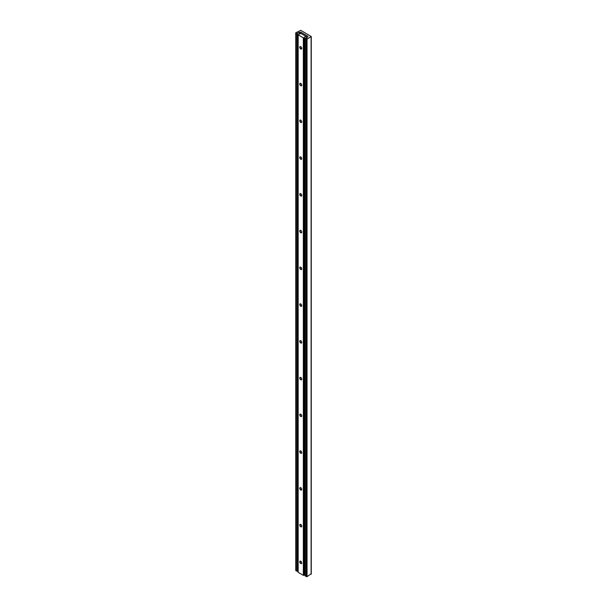 <?xml version="1.0" encoding="UTF-8"?>
<svg xmlns="http://www.w3.org/2000/svg" width="607" height="607" viewBox="0 0 607 607"><rect width="100%" height="100%" fill="white"/><g stroke="black" fill="none" stroke-linecap="round" stroke-linejoin="round"><path stroke-width="0.91" d="M299.168 32.497L299.797 32.277A0.842 0.486 180 0 1 300.996 32.277L307.757 36.185A0.842 0.486 180 0 1 307.757 36.875L307.377 37.239A1.684 0.971 180 0 1 305.625 38.188L305.253 38.552L307.043 39.121L311.262 36.549L300.753 30.35L295.897 32.695L296.899 33.726L297.521 33.514A1.684 0.971 180 0 1 297.521 33.468A1.684 0.971 180 0 1 299.168 32.497L299.168 34.136M297.521 570.937A1.684 0.971 180 0 1 298.007 570.314M297.521 571.035L297.438 33.643M295.897 570.216L295.897 570.679L297.438 571.164M305.253 575.846L307.043 576.65L311.103 573.85M300.753 561.202A1.419 0.819 -120 0 0 299.752 561.779A1.419 0.819 -120 0 0 300.753 563.524A1.419 0.819 -120 0 0 301.762 562.939A1.419 0.819 -120 0 0 300.753 561.202L300.753 561.202M300.844 561.255A1.184 0.683 -120 0 0 300.336 561.24A1.184 0.683 -120 0 0 300.154 562.188A1.184 0.683 -120 0 0 300.92 563.228A1.184 0.683 -120 0 0 301.512 563.288A1.184 0.683 -120 0 0 301.755 562.841M300.753 524.448A1.419 0.819 -120 0 0 299.752 525.025A1.419 0.819 -120 0 0 300.753 526.77A1.419 0.819 -120 0 0 301.762 526.186A1.419 0.819 -120 0 0 300.753 524.448L300.753 524.448M300.844 524.501A1.184 0.683 -120 0 0 300.336 524.486A1.184 0.683 -120 0 0 300.154 525.434A1.184 0.683 -120 0 0 300.92 526.474A1.184 0.683 -120 0 0 301.512 526.535A1.184 0.683 -120 0 0 301.755 526.087M300.753 487.694A1.419 0.819 -120 0 0 299.752 488.271A1.419 0.819 -120 0 0 300.753 490.016A1.419 0.819 -120 0 0 301.762 489.432A1.419 0.819 -120 0 0 300.753 487.694L300.753 487.694M300.844 487.747A1.184 0.683 -120 0 0 300.336 487.732A1.184 0.683 -120 0 0 300.154 488.681A1.184 0.683 -120 0 0 300.92 489.72A1.184 0.683 -120 0 0 301.512 489.781A1.184 0.683 -120 0 0 301.755 489.333M300.753 450.94A1.419 0.819 -120 0 0 299.752 451.517A1.419 0.819 -120 0 0 300.753 453.262A1.419 0.819 -120 0 0 301.762 452.678A1.419 0.819 -120 0 0 300.753 450.94L300.753 450.94M300.844 450.993A1.184 0.683 -120 0 0 300.336 450.978A1.184 0.683 -120 0 0 300.154 451.927A1.184 0.683 -120 0 0 300.92 452.966A1.184 0.683 -120 0 0 301.512 453.027A1.184 0.683 -120 0 0 301.755 452.579M300.753 414.186A1.419 0.819 -120 0 0 299.752 414.763A1.419 0.819 -120 0 0 300.753 416.508A1.419 0.819 -120 0 0 301.762 415.924A1.419 0.819 -120 0 0 300.753 414.186L300.753 414.186M300.844 414.24A1.184 0.683 -120 0 0 300.336 414.224A1.184 0.683 -120 0 0 300.154 415.173A1.184 0.683 -120 0 0 300.92 416.212A1.184 0.683 -120 0 0 301.512 416.273A1.184 0.683 -120 0 0 301.755 415.825M300.753 377.433A1.419 0.819 -120 0 0 299.752 378.009A1.419 0.819 -120 0 0 300.753 379.754A1.419 0.819 -120 0 0 301.762 379.17A1.419 0.819 -120 0 0 300.753 377.433L300.753 377.433M300.844 377.486A1.184 0.683 -120 0 0 300.336 377.471A1.184 0.683 -120 0 0 300.154 378.419A1.184 0.683 -120 0 0 300.92 379.458A1.184 0.683 -120 0 0 301.512 379.519A1.184 0.683 -120 0 0 301.755 379.072M300.753 340.679A1.419 0.819 -120 0 0 299.752 341.255A1.419 0.819 -120 0 0 300.753 343.001A1.419 0.819 -120 0 0 301.762 342.416A1.419 0.819 -120 0 0 300.753 340.679L300.753 340.679M300.844 340.732A1.184 0.683 -120 0 0 300.336 340.717A1.184 0.683 -120 0 0 300.154 341.665A1.184 0.683 -120 0 0 300.92 342.705A1.184 0.683 -120 0 0 301.512 342.765A1.184 0.683 -120 0 0 301.755 342.318M300.753 303.925A1.419 0.819 -120 0 0 299.752 304.502A1.419 0.819 -120 0 0 300.753 306.247A1.419 0.819 -120 0 0 301.762 305.662A1.419 0.819 -120 0 0 300.753 303.925L300.753 303.925M300.844 303.978A1.184 0.683 -120 0 0 300.336 303.963A1.184 0.683 -120 0 0 300.154 304.911A1.184 0.683 -120 0 0 300.92 305.951A1.184 0.683 -120 0 0 301.512 306.011A1.184 0.683 -120 0 0 301.755 305.564M300.753 267.171A1.419 0.819 -120 0 0 299.752 267.748A1.419 0.819 -120 0 0 300.753 269.493A1.419 0.819 -120 0 0 301.762 268.909A1.419 0.819 -120 0 0 300.753 267.171L300.753 267.171M300.844 267.224A1.184 0.683 -120 0 0 300.336 267.209A1.184 0.683 -120 0 0 300.154 268.157A1.184 0.683 -120 0 0 300.92 269.197A1.184 0.683 -120 0 0 301.512 269.258A1.184 0.683 -120 0 0 301.755 268.81M300.753 230.417A1.419 0.819 -120 0 0 299.752 230.994A1.419 0.819 -120 0 0 300.753 232.739A1.419 0.819 -120 0 0 301.762 232.155A1.419 0.819 -120 0 0 300.753 230.417L300.753 230.417M300.844 230.47A1.184 0.683 -120 0 0 300.336 230.455A1.184 0.683 -120 0 0 300.154 231.404A1.184 0.683 -120 0 0 300.92 232.443A1.184 0.683 -120 0 0 301.512 232.504A1.184 0.683 -120 0 0 301.755 232.056M300.753 193.663A1.419 0.819 -120 0 0 299.752 194.24A1.419 0.819 -120 0 0 300.753 195.985A1.419 0.819 -120 0 0 301.762 195.401A1.419 0.819 -120 0 0 300.753 193.663L300.753 193.663M300.844 193.716A1.184 0.683 -120 0 0 300.336 193.701A1.184 0.683 -120 0 0 300.154 194.65A1.184 0.683 -120 0 0 300.92 195.689A1.184 0.683 -120 0 0 301.512 195.75A1.184 0.683 -120 0 0 301.755 195.302M300.753 156.91A1.419 0.819 -120 0 0 299.752 157.486A1.419 0.819 -120 0 0 300.753 159.231A1.419 0.819 -120 0 0 301.762 158.647A1.419 0.819 -120 0 0 300.753 156.91L300.753 156.91M300.844 156.963A1.184 0.683 -120 0 0 300.336 156.947A1.184 0.683 -120 0 0 300.154 157.896A1.184 0.683 -120 0 0 300.92 158.935A1.184 0.683 -120 0 0 301.512 158.996A1.184 0.683 -120 0 0 301.755 158.548M300.753 120.156A1.419 0.819 -120 0 0 299.752 120.732A1.419 0.819 -120 0 0 300.753 122.477A1.419 0.819 -120 0 0 301.762 121.893A1.419 0.819 -120 0 0 300.753 120.156L300.753 120.156M300.844 120.209A1.184 0.683 -120 0 0 300.336 120.194A1.184 0.683 -120 0 0 300.154 121.142A1.184 0.683 -120 0 0 300.92 122.182A1.184 0.683 -120 0 0 301.512 122.242A1.184 0.683 -120 0 0 301.755 121.795M300.753 83.402A1.419 0.819 -120 0 0 299.752 83.978A1.419 0.819 -120 0 0 300.753 85.724A1.419 0.819 -120 0 0 301.762 85.139A1.419 0.819 -120 0 0 300.753 83.402L300.753 83.402M300.844 83.455A1.184 0.683 -120 0 0 300.336 83.44A1.184 0.683 -120 0 0 300.154 84.388A1.184 0.683 -120 0 0 300.92 85.428A1.184 0.683 -120 0 0 301.512 85.488A1.184 0.683 -120 0 0 301.755 85.041M300.753 46.648A1.419 0.819 -120 0 0 299.752 47.225A1.419 0.819 -120 0 0 300.753 48.97A1.419 0.819 -120 0 0 301.762 48.385A1.419 0.819 -120 0 0 300.753 46.648L300.753 46.648M300.844 46.701A1.184 0.683 -120 0 0 300.336 46.686A1.184 0.683 -120 0 0 300.154 47.634A1.184 0.683 -120 0 0 300.92 48.674A1.184 0.683 -120 0 0 301.512 48.735A1.184 0.683 -120 0 0 301.755 48.287M298.758 34.174L298.166 34.827L303.341 37.816L304.479 37.475A1.684 0.971 180 0 1 306.224 36.519L300.412 33.157A1.684 0.971 180 0 1 300.412 33.203A1.684 0.971 180 0 1 298.758 34.174M306.224 38.142L306.224 36.519M304.502 574.844A1.684 0.971 180 0 1 305.169 574.23M298.166 571.893L298.166 572.355L303.341 575.337L304.502 575.064L304.479 37.604M304.433 575.17L304.433 37.649M299.585 34.038L299.585 32.406M297.293 571.255L297.293 33.726M296.899 571.255L296.899 33.726M295.897 570.679L295.897 33.15M311.103 574.305L311.103 36.784M307.043 576.65L307.043 39.121M306.247 576.65L306.247 39.121M305.253 576.073L305.253 38.552M307.757 36.875L307.757 36.185M300.996 33.241L300.996 32.277M299.797 33.954L299.797 32.277M306.398 38.097L306.398 36.443M304.137 575.337L304.137 37.816M303.341 575.337L303.341 37.816M298.166 572.355L298.166 34.827M295.738 570.451L295.738 32.922M311.262 574.078L311.262 36.549M305.169 575.96L305.169 38.438M306.406 38.097L306.406 36.428M304.502 575.064L304.502 37.543M298.007 572.128L298.007 34.599"/></g></svg>
